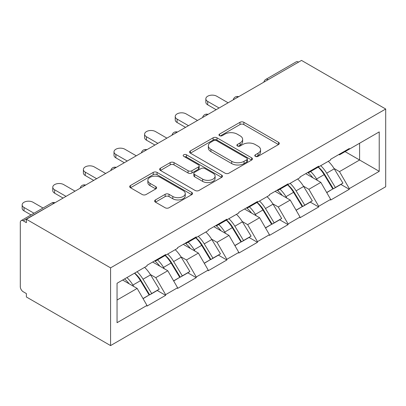 <?xml version="1.0" encoding="UTF-8"?>
<svg xmlns="http://www.w3.org/2000/svg" width="406" height="406" viewBox="0 0 406 406"><rect width="100%" height="100%" fill="white"/><g stroke="black" fill="none" stroke-linecap="round" stroke-linejoin="round"><path stroke-width="0.61" d="M255.354 156.356A1.908 1.101 0 0 0 258.049 156.356L278.516 144.536A2.725 1.573 0 0 0 279.313 143.425A2.725 1.573 0 0 0 278.516 142.313L243.844 122.297A2.725 1.573 0 0 0 239.992 122.297L219.524 134.112A1.908 1.101 0 0 0 218.966 134.888A1.908 1.101 0 0 0 219.524 135.67A1.908 1.101 0 0 0 222.224 135.67L224.868 134.137A8.719 5.034 0 0 1 237.2 134.137L240.088 135.807A8.719 5.034 0 0 1 242.641 139.365A8.719 5.034 0 0 1 240.088 142.927L237.439 144.455A1.908 1.101 0 0 0 236.881 145.231A1.908 1.101 0 0 0 237.439 146.013A1.908 1.101 0 0 0 240.134 146.013L242.783 144.48A8.719 5.034 0 0 1 255.11 144.48L258.003 146.15A8.719 5.034 0 0 1 260.556 149.707A8.719 5.034 0 0 1 258.003 153.265L255.354 154.798A1.908 1.101 0 0 0 254.795 155.574A1.908 1.101 0 0 0 255.354 156.356L255.354 154.798M155.432 199.919A2.725 1.573 0 0 0 154.63 201.031A2.725 1.573 0 0 0 155.432 202.142L165.156 207.76A2.725 1.573 0 0 0 169.008 207.76L191.739 194.636A2.725 1.573 0 0 0 192.535 193.525A2.725 1.573 0 0 0 191.739 192.414L157.066 172.398A2.725 1.573 0 0 0 153.214 172.398L130.483 185.517A2.725 1.573 0 0 0 129.687 186.628A2.725 1.573 0 0 0 130.483 187.745L142.237 194.525A2.725 1.573 0 0 0 146.089 194.525L155.818 188.912A2.725 1.573 0 0 0 156.614 187.8A2.725 1.573 0 0 0 155.818 186.684L149.987 183.324A7.288 4.207 0 0 1 147.855 180.345A7.288 4.207 0 0 1 152.351 176.458A7.288 4.207 0 0 1 160.294 177.371L183.121 190.551A7.288 4.207 0 0 1 185.253 193.525A7.288 4.207 0 0 1 180.756 197.412A7.288 4.207 0 0 1 172.814 196.499L169.008 194.301A2.725 1.573 0 0 0 165.156 194.301L155.432 199.919L155.432 202.142M26.385 219.26L301.511 60.413L385.7 109.016L110.569 267.864L26.385 219.26L26.385 222.655L23.243 220.844A4.161 2.406 -120 0 0 21.163 220.636A4.161 2.406 -120 0 0 20.3 222.544L20.3 286.672A4.161 2.406 -120 0 0 23.243 291.772L26.385 293.584L26.385 296.984L110.569 345.587L110.569 267.864M225.061 173.174A2.725 1.573 0 0 0 228.918 173.174L251.644 160.05A2.725 1.573 0 0 0 252.441 158.939A2.725 1.573 0 0 0 251.644 157.827L216.971 137.807A2.725 1.573 0 0 0 213.12 137.807L190.389 150.93A2.725 1.573 0 0 0 189.592 152.042A2.725 1.573 0 0 0 190.389 153.158L225.061 173.174M184.507 156.767A1.908 1.101 0 0 1 186.44 157.036L186.44 154.767L221.691 175.118A2.725 1.573 0 0 1 222.488 176.234A2.725 1.573 0 0 1 221.691 177.346L198.96 190.465A2.725 1.573 0 0 1 195.108 190.465L160.436 170.449L160.436 168.226A2.725 1.573 0 0 0 159.639 169.338A2.725 1.573 0 0 0 160.436 170.449M160.436 168.226L170.165 162.608A2.725 1.573 0 0 1 174.017 162.608L188.079 170.728A2.725 1.573 0 0 0 191.931 170.728L198.387 167.003A2.725 1.573 0 0 0 199.184 165.892A2.725 1.573 0 0 0 198.387 164.775L183.745 156.325A1.908 1.101 0 0 1 183.187 155.549A1.908 1.101 0 0 1 184.365 154.529A1.908 1.101 0 0 1 186.44 154.767M110.569 345.587L385.7 186.74L385.7 109.016M134.645 273.111A18.595 10.734 -120 0 1 141.014 280.551L149.677 294.863L157.234 290.498L165.618 295.34L165.618 294.66L155.802 277.663L150.367 274.527M165.618 295.34L146.972 306.104L146.972 305.424L117.045 322.699L117.045 283.271L146.972 265.996L146.972 265.316L165.618 254.552L165.618 255.232L177.584 248.32L177.584 247.64L196.23 236.876L196.23 237.556L208.202 230.644L208.202 229.963L226.842 219.199L226.842 219.879L238.814 212.972L238.814 212.292L257.455 201.528L257.455 202.208L269.427 195.296L269.427 194.616L288.072 183.852L288.072 184.532L300.039 177.62L300.039 176.94L318.685 166.176L318.685 166.856L330.657 159.949L330.657 159.269L349.297 148.505L349.297 149.185L379.224 131.904L379.224 171.332L349.297 188.612L339.487 171.616L334.052 168.48M318.329 167.064A18.595 10.734 -120 0 1 324.693 174.504L333.362 188.815L340.913 184.451L349.297 189.292L349.297 188.612M349.297 189.292L330.657 200.056L330.657 199.376L318.685 206.284L308.87 189.292L303.434 186.151M287.717 184.735A18.595 10.734 -120 0 1 294.081 192.18L302.744 206.487L310.301 202.127L318.685 206.964L318.685 206.284M318.685 206.964L300.039 217.728L300.039 217.048L288.072 223.96L278.257 206.964L272.822 203.827M257.099 202.411A18.595 10.734 -120 0 1 263.469 209.856L272.132 224.163L279.688 219.803L288.072 224.64L288.072 223.96M288.072 224.64L269.427 235.404L269.427 234.724L257.455 241.636L247.645 224.64L242.209 221.503M226.487 220.088A18.595 10.734 -120 0 1 232.851 227.527L241.519 241.839L249.076 237.474L257.455 242.316L257.455 241.636M257.455 242.316L238.814 253.08L238.814 252.4L226.842 259.307L217.032 242.316L211.597 239.175M195.875 237.759A18.595 10.734 -120 0 1 202.239 245.204L210.907 259.51L218.458 255.151L226.842 259.987L226.842 259.307M226.842 259.987L208.202 270.751L208.202 270.071L196.23 276.983L186.42 259.987L180.98 256.851M165.262 255.435A18.595 10.734 -120 0 1 171.626 262.88L180.294 277.186L187.846 272.827L196.23 277.663L196.23 276.983M196.23 277.663L177.584 288.427L177.584 287.747L165.618 294.66M155.214 260.556L155.802 260.896L165.618 255.232M155.802 277.663L167.774 270.751L152.666 262.027M177.584 287.747L167.774 270.751M185.831 242.879L186.42 243.219L196.23 237.556M186.42 259.987L198.387 253.08L183.279 244.356M208.202 270.071L198.387 253.08M216.444 225.208L217.032 225.548L226.842 219.879M217.032 242.316L229.004 235.404L213.891 226.68M238.814 252.4L229.004 235.404M247.056 207.532L247.645 207.872L257.455 202.208M247.645 224.64L259.617 217.728L244.503 209.004M269.427 234.724L259.617 217.728M277.668 189.856L278.257 190.196L288.072 184.532M278.257 206.964L290.229 200.056L275.116 191.333M300.039 217.048L290.229 200.056M308.281 172.185L308.87 172.525L318.685 166.856M308.87 189.292L320.841 182.38L305.733 173.656M330.657 199.376L320.841 182.38M298.567 62.113L268.153 79.672M266.899 80.398A4.161 2.406 120 0 1 267.955 79.561A4.161 2.406 60 0 0 265.874 79.353L296.294 61.793A4.161 2.406 60 0 1 298.374 62.001M338.898 154.508L339.487 154.848L349.297 149.185M339.487 171.616L359.599 160.005L359.599 143.237L379.224 131.904M345.08 151.621L379.224 171.332M117.045 300.039L137.162 288.427L122.637 280.044M146.972 305.424L137.162 288.427M324.262 174.839L325.236 175.397M293.65 192.51L294.624 193.073M263.037 210.186L264.007 210.75M232.425 227.862L233.394 228.421M201.807 245.534L202.782 246.097M171.195 263.21L172.169 263.773M140.583 280.886L141.552 281.444M256.115 156.625L258.003 155.534A8.719 5.034 0 0 0 260.556 151.976L260.556 149.707M242.641 139.365L242.641 141.633A8.719 5.034 0 0 1 240.088 145.191L238.2 146.282M278.48 144.556L243.844 124.561A2.725 1.573 0 0 0 239.992 124.561L220.285 135.939M251.608 160.071L216.971 140.075A2.725 1.573 0 0 0 213.12 140.075L190.429 153.179M246.828 159.715A1.908 1.101 0 0 0 247.386 158.939A1.908 1.101 0 0 0 246.828 158.162L216.393 140.588A1.908 1.101 0 0 0 213.698 140.588L210.907 142.201A8.719 5.034 0 0 0 208.354 145.759A8.719 5.034 0 0 0 210.907 149.322L231.709 161.329A8.719 5.034 0 0 0 244.036 161.329L246.828 159.715L246.828 161.984A1.908 1.101 0 0 0 247.386 161.207L247.386 158.939M208.354 145.759L208.354 148.028A8.719 5.034 0 0 0 210.907 151.585L210.907 149.322M246.828 161.984L244.036 163.598A8.719 5.034 0 0 1 231.709 163.598L210.907 151.585M160.477 170.469L170.165 164.877L170.165 162.608M199.184 165.892L199.184 168.155A2.725 1.573 0 0 1 198.387 169.266L191.931 172.992A2.725 1.573 0 0 1 188.079 172.992L174.017 164.877A2.725 1.573 0 0 0 170.165 164.877M186.44 157.036L221.656 177.366M202.67 179.153A7.288 4.207 0 0 0 210.612 180.061A7.288 4.207 0 0 0 215.109 176.179A7.288 4.207 0 0 0 212.977 173.2L204.934 168.561A2.725 1.573 0 0 0 201.082 168.561L194.631 172.286A2.725 1.573 0 0 0 193.829 173.398A2.725 1.573 0 0 0 194.631 174.509L202.67 179.153L202.67 181.416A7.288 4.207 0 0 0 210.612 182.33A7.288 4.207 0 0 0 215.109 178.442L215.109 176.179M193.829 173.398L193.829 175.661A2.725 1.573 0 0 0 194.631 176.772L194.631 174.509M202.67 181.416L194.631 176.772M185.253 193.525L185.253 195.793A7.288 4.207 0 0 1 180.756 199.676A7.288 4.207 0 0 1 172.814 198.767L169.008 196.57A2.725 1.573 0 0 0 165.156 196.57L155.468 202.163M147.855 180.345L147.855 182.614A7.288 4.207 0 0 0 149.987 185.588L149.987 183.324M155.777 188.932L149.987 185.588M191.703 194.657L157.066 174.661A2.725 1.573 0 0 0 153.214 174.661L130.524 187.765M207.71 101.429L207.71 104.829A6.384 3.684 180 0 1 205.842 102.221L205.842 98.82A6.384 3.684 0 0 0 207.71 101.429L219.093 108.001M228.116 102.789L216.738 96.217A6.384 3.684 0 0 0 209.78 95.415A6.384 3.684 0 0 0 205.842 98.82M328.292 161.314A22.756 13.139 60 0 1 334.255 168.81L326.698 173.174A22.756 13.139 -120 0 0 320.735 165.673M326.698 173.174L335.366 187.481L342.918 183.121L334.255 168.81M333.362 188.815L335.366 187.481M340.913 184.451L342.918 183.121M307.723 172.504A18.595 10.734 60 0 1 312.853 177.767M310.631 171.51A22.756 13.139 60 0 1 316.594 179.01L317.446 180.421M326.759 192.627L332.813 188.952L324.145 174.646A22.756 13.139 -120 0 0 318.182 167.145M332.813 188.952L326.683 192.495M207.71 104.829L216.149 109.696M177.097 119.1L177.097 122.5A6.384 3.684 180 0 1 175.225 119.897L175.225 116.497A6.384 3.684 0 0 0 177.097 119.1L188.475 125.672M197.504 120.46L186.126 113.893A6.384 3.684 0 0 0 179.168 113.091A6.384 3.684 0 0 0 175.225 116.497M297.674 178.985A22.756 13.139 60 0 1 303.642 186.486L296.086 190.845A22.756 13.139 -120 0 0 290.123 183.35M296.086 190.845L304.749 205.157L312.305 200.792L303.642 186.486M302.744 206.487L304.749 205.157M310.301 202.127L312.305 200.792M277.11 190.181A18.595 10.734 60 0 1 282.241 195.443M280.013 189.181A22.756 13.139 60 0 1 285.976 196.682L286.834 198.092M296.147 210.298L302.201 206.629L293.533 192.322A22.756 13.139 -120 0 0 287.57 184.821M302.201 206.629L296.07 210.171M177.097 122.5L185.532 127.372M146.485 136.776L146.485 140.177A6.384 3.684 180 0 1 144.612 137.568L144.612 134.173A6.384 3.684 0 0 0 146.485 136.776L157.863 143.348M166.891 138.136L155.508 131.564A6.384 3.684 0 0 0 148.555 130.768A6.384 3.684 0 0 0 144.612 134.173M267.062 196.661A22.756 13.139 60 0 1 273.025 204.162L265.473 208.522A22.756 13.139 -120 0 0 259.505 201.021M265.473 208.522L274.136 222.833L281.693 218.469L273.025 204.162M272.132 224.163L274.136 222.833M279.688 219.803L281.693 218.469M246.498 207.857A18.595 10.734 60 0 1 251.624 213.114M249.401 206.857A22.756 13.139 60 0 1 255.364 214.358L256.222 215.769M265.529 227.974L271.589 224.305L262.921 209.993A22.756 13.139 -120 0 0 256.957 202.498M271.589 224.305L265.453 227.842M146.485 140.177L154.919 145.049M115.867 154.453L115.867 157.853A6.384 3.684 180 0 1 114 155.244L114 151.844A6.384 3.684 0 0 0 115.867 154.453L127.251 161.025M136.279 155.813L124.896 149.241A6.384 3.684 0 0 0 117.938 148.439A6.384 3.684 0 0 0 114 151.844M236.449 214.338A22.756 13.139 60 0 1 242.412 221.833L234.856 226.198A22.756 13.139 -120 0 0 228.893 218.697M234.856 226.198L243.524 240.504L251.081 236.145L242.412 221.833M241.519 241.839L243.524 240.504M249.076 237.474L251.081 236.145M215.88 225.528A18.595 10.734 60 0 1 221.011 230.791M218.788 224.533A22.756 13.139 60 0 1 224.751 232.034L225.604 233.445M234.917 245.65L240.971 241.976L232.308 227.67A22.756 13.139 -120 0 0 226.345 220.169M240.971 241.976L234.841 245.518M115.867 157.853L124.307 162.72M85.255 172.124L85.255 175.524A6.384 3.684 180 0 1 83.387 172.92L83.387 169.52A6.384 3.684 0 0 0 85.255 172.124L96.638 178.696M105.667 173.484L94.283 166.917A6.384 3.684 0 0 0 87.326 166.115A6.384 3.684 0 0 0 83.387 169.52M205.837 232.009A22.756 13.139 60 0 1 211.8 239.51L204.243 243.874A22.756 13.139 -120 0 0 198.28 236.373M204.243 243.874L212.911 258.18L220.463 253.816L211.8 239.51M210.907 259.51L212.911 258.18M218.458 255.151L220.463 253.816M185.268 243.204A18.595 10.734 60 0 1 190.399 248.467M188.176 242.204A22.756 13.139 60 0 1 194.139 249.705L194.992 251.116M204.304 263.321L210.359 259.652L201.691 245.346A22.756 13.139 -120 0 0 195.728 237.845M210.359 259.652L204.228 263.195M85.255 175.524L93.695 180.396M54.643 189.8L54.643 193.2A6.384 3.684 180 0 1 52.775 190.592L52.775 187.196A6.384 3.684 0 0 0 54.643 189.8L66.026 196.372M75.049 191.16L63.671 184.588A6.384 3.684 0 0 0 56.713 183.791A6.384 3.684 0 0 0 52.775 187.196M175.225 249.685A22.756 13.139 60 0 1 181.188 257.186L173.631 261.545A22.756 13.139 -120 0 0 167.668 254.044M173.631 261.545L182.299 275.857L189.851 271.492L181.188 257.186M180.294 277.186L182.299 275.857M187.846 272.827L189.851 271.492M154.656 260.88A18.595 10.734 60 0 1 159.786 266.138M157.558 259.881A22.756 13.139 60 0 1 163.527 267.381L164.379 268.792M173.692 280.998L179.746 277.328L171.078 263.017A22.756 13.139 -120 0 0 165.115 255.521M179.746 277.328L173.616 280.866M54.643 193.2L63.082 198.072M24.03 207.476L24.03 210.876A6.384 3.684 180 0 1 22.157 208.268L22.157 204.868A6.384 3.684 0 0 0 24.03 207.476L33.992 213.231M43.021 208.019L33.053 202.264A6.384 3.684 0 0 0 26.101 201.462A6.384 3.684 0 0 0 22.157 204.868M144.607 267.361A22.756 13.139 60 0 1 150.57 274.857L143.019 279.221A22.756 13.139 -120 0 0 137.055 271.721M143.019 279.221L151.682 293.528L159.238 289.168L150.57 274.857M149.677 294.863L151.682 293.528M157.234 290.498L159.238 289.168M124.54 278.947A18.595 10.734 60 0 1 129.169 283.814M126.946 277.557A22.756 13.139 60 0 1 132.909 285.058L133.767 286.469M143.074 298.674L149.134 295L140.466 280.693A22.756 13.139 -120 0 0 134.503 273.192M149.134 295L143.003 298.542M24.03 210.876L31.049 214.926M53.856 203.396L23.243 220.844M54.719 202.898A4.161 2.406 -60 0 0 53.663 203.284A4.161 2.406 -120 0 0 51.577 203.076L21.163 220.636M236.287 98.074A4.161 2.406 120 0 1 237.343 97.237A4.161 2.406 -60 0 1 238.398 96.851M205.669 115.746A4.161 2.406 120 0 1 206.73 114.908A4.161 2.406 -60 0 1 207.786 114.528M175.057 133.422A4.161 2.406 120 0 1 176.113 132.584A4.161 2.406 -60 0 1 177.173 132.199M144.445 151.098A4.161 2.406 120 0 1 145.5 150.261A4.161 2.406 -60 0 1 146.556 149.875M113.832 168.769A4.161 2.406 120 0 1 114.888 167.932A4.161 2.406 -60 0 1 115.943 167.551M83.22 186.445A4.161 2.406 120 0 1 84.275 185.608A4.161 2.406 -60 0 1 85.331 185.222M258.003 155.534L258.003 153.265M237.439 146.013L237.439 144.455M240.088 145.191L240.088 142.927M219.524 135.67L219.524 134.112M239.992 124.561L239.992 122.297M243.844 124.561L243.844 122.297M278.516 144.536L278.516 142.313M190.389 153.158L190.389 150.93M213.12 140.075L213.12 137.807M216.971 140.075L216.971 137.807M251.644 160.05L251.644 157.827M231.709 163.598L231.709 161.329M244.036 163.598L244.036 161.329M174.017 164.877L174.017 162.608M188.079 172.992L188.079 170.728M191.931 172.992L191.931 170.728M198.387 169.266L198.387 167.003M221.691 177.346L221.691 175.118M165.156 196.57L165.156 194.301M169.008 196.57L169.008 194.301M172.814 198.767L172.814 196.499M155.818 188.912L155.818 186.684M130.483 187.745L130.483 185.517M153.214 174.661L153.214 172.398M157.066 174.661L157.066 172.398M191.739 194.636L191.739 192.414M324.145 174.646L316.594 179.01M293.533 192.322L285.976 196.682M262.921 209.993L255.364 214.358M232.308 227.67L224.751 232.034M201.691 245.346L194.139 249.705M171.078 263.017L163.527 267.381M140.466 280.693L132.909 285.058M265.874 79.353A4.161 4.161 0 0 0 263.875 82.144M238.677 96.689A4.161 4.161 0 0 0 233.262 99.82M208.065 114.365A4.161 4.161 0 0 0 202.645 117.491M177.447 132.041A4.161 4.161 0 0 0 172.032 135.168M146.835 149.712A4.161 4.161 0 0 0 141.42 152.844M116.223 167.389A4.161 4.161 0 0 0 110.808 170.515M85.61 185.065A4.161 4.161 0 0 0 80.19 188.191M54.998 202.741A4.161 4.161 0 0 0 51.577 203.076"/></g></svg>
